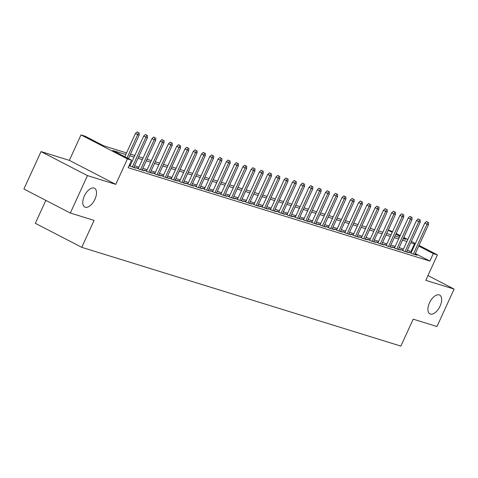 <?xml version="1.0" encoding="UTF-8"?>
<svg xmlns="http://www.w3.org/2000/svg" width="478" height="478" viewBox="0 0 478 478"><rect width="100%" height="100%" fill="white"/><g stroke="black" fill="none" stroke-linecap="round" stroke-linejoin="round"><path stroke-width="0.72" d="M429.495 302.837A10.57 5.473 -62.6 0 1 439.64 295.087A10.57 5.473 -62.6 0 1 440.077 306.111A10.57 5.473 -62.6 0 1 429.931 313.861A10.57 5.473 -62.6 0 1 429.495 302.837M84.349 196.004A10.57 5.473 -62.6 0 1 94.495 188.254A10.57 5.473 -62.6 0 1 94.931 199.278A10.57 5.473 -62.6 0 1 84.779 207.028A10.57 5.473 -62.6 0 1 84.349 196.004M388.315 230.032L392.522 231.645M45.84 200.36L35.33 223.316L81.756 247.329L400.863 346.096L413.201 319.155L436.97 326.51L454.1 289.088L427.965 275.567M81.756 247.329L94.088 220.382L70.326 213.027L23.9 189.013L41.03 151.592L87.456 175.605L115.772 184.371L127.423 158.923L80.997 134.91L85.132 136.188L103.953 145.921L126.533 152.912M115.772 184.371L69.346 160.357L41.03 151.592M69.346 160.357L80.997 134.91M70.326 213.027L87.456 175.605M411.176 252.754L408.965 252.067L412.102 253.693L417.061 255.228L415.018 254.171M402.906 250.197L400.695 249.51L403.832 251.129L408.792 252.665L406.748 251.613M394.643 247.634L392.426 246.953L395.563 248.572L400.522 250.108L398.485 249.05M386.373 245.077L384.163 244.389L387.3 246.015L392.259 247.55L390.215 246.493M378.104 242.519L375.893 241.832L379.03 243.457L383.989 244.993L381.952 243.935M369.841 239.956L367.63 239.275L370.761 240.894L375.726 242.43L373.682 241.378M361.571 237.399L359.36 236.718L362.497 238.337L367.457 239.872L365.413 238.815M353.302 234.841L351.091 234.154L354.228 235.779L359.187 237.315L357.15 236.257M345.038 232.284L342.828 231.597L345.964 233.222L350.924 234.758L348.88 233.7M336.769 229.721L334.558 229.04L337.695 230.659L342.654 232.194L340.617 231.143M328.505 227.164L326.289 226.482L329.426 228.102L334.391 229.637L332.347 228.58M320.236 224.606L318.025 223.919L321.162 225.544L326.121 227.08L324.078 226.022M311.967 222.049L309.756 221.362L312.893 222.987L317.852 224.523L315.815 223.465M303.703 219.486L301.493 218.805L304.629 220.424L309.589 221.959L307.545 220.908M295.434 216.928L293.223 216.247L296.36 217.866L301.319 219.402L299.276 218.344M287.17 214.371L284.954 213.684L288.091 215.309L293.056 216.845L291.012 215.787M278.901 211.814L276.69 211.127L279.827 212.752L284.786 214.287L282.743 213.23M270.632 209.25L268.421 208.569L271.558 210.189L276.517 211.724L274.48 210.673M262.368 206.693L260.157 206.012L263.294 207.631L268.254 209.167L266.21 208.109M254.099 204.136L251.888 203.449L255.025 205.074L259.984 206.61L257.941 205.552M245.835 201.579L243.619 200.891L246.756 202.517L251.721 204.052L249.677 202.995M237.566 199.015L235.355 198.334L238.492 199.953L243.451 201.489L241.408 200.437M229.297 196.458L227.086 195.777L230.223 197.396L235.182 198.932L233.144 197.874M221.033 193.901L218.822 193.214L221.959 194.839L226.919 196.374L224.875 195.317M212.764 191.343L210.553 190.656L213.69 192.281L218.649 193.817L216.606 192.759M204.5 188.78L202.284 188.099L205.421 189.718L210.386 191.254L208.342 190.196M196.231 186.223L194.02 185.536L197.157 187.161L202.116 188.696L200.073 187.639M187.962 183.666L185.751 182.978L188.888 184.604L193.847 186.139L191.809 185.082M179.698 181.108L177.487 180.421L180.624 182.046L185.584 183.576L183.54 182.524M171.429 178.545L169.218 177.864L172.355 179.483L177.314 181.019L175.271 179.961M163.165 175.988L160.949 175.301L164.085 176.926L169.051 178.461L167.007 177.404M154.896 173.43L152.685 172.743L155.822 174.368L160.781 175.904L158.738 174.846M146.627 170.873L144.416 170.186L147.553 171.805L152.512 173.341L150.474 172.289M138.363 168.31L136.152 167.629L139.289 169.248L144.248 170.783L142.205 169.726M129.048 165.675L135.979 168.226L133.936 167.169M125.804 154.514L112.736 150.468L131.558 160.202L128.128 167.688L429.877 261.084L415.304 253.543M411.672 251.667L407.387 250.215M403.456 248.996L399.124 247.652M395.187 246.439L390.855 245.095M386.923 243.876L382.591 242.537M378.654 241.318L374.322 239.98M370.39 238.761L366.052 237.417M362.121 236.204L357.789 234.859M353.851 233.64L349.52 232.302M345.588 231.083L341.256 229.745M337.319 228.526L332.987 227.181M329.055 225.969L324.717 224.624M320.786 223.405L316.454 222.067M312.516 220.848L308.185 219.51M304.253 218.291L299.921 216.946M295.984 215.733L291.652 214.389M287.714 213.17L283.382 211.832M279.451 210.613L275.119 209.274M271.181 208.055L266.849 206.711M262.918 205.498L258.586 204.154M254.649 202.935L250.317 201.596M246.379 200.378L242.047 199.039M238.116 197.82L233.784 196.476M229.846 195.257L225.514 193.919M221.583 192.7L217.251 191.361M213.313 190.142L208.982 188.804M205.044 187.585L200.712 186.241M196.781 185.022L192.449 183.683M188.511 182.465L184.179 181.126M180.248 179.907L175.916 178.569M171.978 177.35L167.647 176.006M163.709 174.787L159.377 173.448M155.446 172.229L151.114 170.891M147.176 169.672L142.844 168.328M138.913 167.115L134.575 165.77M130.643 164.552L129.699 164.259M130.094 165.752L129.15 165.46M419.051 245.369L437.436 254.876L425.784 280.323L454.1 289.088M437.436 254.876L433.301 253.597L418.728 246.062M429.877 261.084L433.301 253.597M131.558 160.202L127.423 158.923M396.154 233.527L400.152 235.594M403.785 237.47L407.782 239.538M411.415 241.42L415.418 243.487M403.283 238.57L405.697 239.323L403.468 238.164M399.835 236.287L395.838 234.22M392.205 232.338L388.208 230.271M130.47 154.131L134.802 155.47M138.734 156.688L143.071 158.033M147.003 159.246L151.335 160.59M155.272 161.809L159.604 163.147M163.536 164.366L167.868 165.705M171.805 166.924L176.137 168.268M180.069 169.481L184.406 170.825M188.338 172.044L192.67 173.383M196.607 174.601L200.939 175.94M204.871 177.159L209.203 178.503M213.14 179.716L217.472 181.06M221.41 182.279L225.741 183.618M229.673 184.837L234.005 186.175M237.942 187.394L242.274 188.738M246.206 189.951L250.538 191.296M254.475 192.514L258.807 193.853M262.745 195.072L267.077 196.41M271.008 197.629L275.34 198.973M279.277 200.192L283.609 201.531M287.541 202.75L291.873 204.088M295.81 205.307L300.142 206.645M304.08 207.864L308.412 209.209M312.343 210.428L316.675 211.766M320.613 212.985L324.944 214.323M328.876 215.542L333.208 216.881M337.145 218.099L341.477 219.444M345.415 220.663L349.747 222.001M353.678 223.22L358.01 224.558M361.948 225.777L366.279 227.122M370.211 228.335L374.543 229.679M378.48 230.898L382.812 232.236M386.75 233.455L391.082 234.794M395.013 236.013L399.345 237.357M415.095 244.18L410.817 242.728M406.88 241.51L402.548 240.171M398.616 238.952L394.284 237.614M390.347 236.395L386.015 235.051M382.083 233.838L377.751 232.493M373.814 231.274L369.482 229.936M365.545 228.717L361.213 227.379M357.281 226.16L352.949 224.815M349.012 223.596L344.68 222.258M340.748 221.039L336.416 219.701M332.479 218.482L328.147 217.143M324.209 215.925L319.878 214.58M315.946 213.361L311.614 212.023M307.677 210.804L303.345 209.466M299.413 208.247L295.081 206.902M291.144 205.689L286.812 204.345M282.874 203.126L278.543 201.788M274.611 200.569L270.279 199.23M266.342 198.011L262.01 196.667M258.078 195.454L253.74 194.11M249.809 192.891L245.477 191.553M241.539 190.334L237.208 188.995M233.276 187.776L228.944 186.432M225.007 185.219L220.675 183.875M216.743 182.656L212.405 181.317M208.474 180.098L204.142 178.76M200.204 177.541L195.872 176.197M191.941 174.984L187.609 173.639M183.672 172.421L179.34 171.082M175.408 169.863L171.07 168.525M167.139 167.306L162.807 165.962M158.869 164.749L154.537 163.404M150.606 162.185L146.274 160.847M142.336 159.628L138.005 158.29M134.067 157.071L129.735 155.726M411.056 251.35L414.48 243.864M138.405 132.549L137.15 131.904L138.405 132.549L137.688 134.653L139.176 135.113L128.433 158.582M127.058 157.871L137.688 134.653L135.429 133.487L124.8 156.706M137.15 131.904L135.429 133.487M139.176 135.113L139.235 132.806M146.674 135.107L145.42 134.461L146.674 135.107L145.957 137.21L147.445 137.676L133.768 167.539M132.281 167.079L145.957 137.21L143.699 136.045L129.926 166.123M145.42 134.461L143.699 136.045M147.445 137.676L147.499 135.364M154.944 137.67L153.689 137.019L154.944 137.67L154.221 139.773L155.709 140.233L142.038 170.102M140.544 169.642L154.221 139.773L151.962 138.602L138.19 168.68M153.689 137.019L151.962 138.602M155.709 140.233L155.768 137.927M163.207 140.227L161.952 139.576L163.207 140.227L162.49 142.33L163.978 142.791L150.301 172.66M148.813 172.2L162.49 142.33L160.232 141.159L146.459 171.244M161.952 139.576L160.232 141.159M163.978 142.791L164.038 140.484M171.477 142.785L170.222 142.139L171.477 142.785L170.754 144.888L172.241 145.348L158.571 175.217M157.083 174.757L170.754 144.888L168.495 143.723L154.723 173.801M170.222 142.139L168.495 143.723M172.241 145.348L172.301 143.042M179.74 145.342L178.485 144.697L179.74 145.342L179.023 147.445L180.511 147.911L166.834 177.774M165.346 177.314L179.023 147.445L176.764 146.28L162.992 176.358M178.485 144.697L176.764 146.28M180.511 147.911L180.57 145.599M188.009 147.905L186.755 147.254L188.009 147.905L187.292 150.008L188.78 150.468L175.103 180.337M173.616 179.877L187.292 150.008L185.034 148.837L171.261 178.915M186.755 147.254L185.034 148.837M188.78 150.468L188.834 148.162M196.279 150.462L195.024 149.811L196.279 150.462L195.556 152.566L197.044 153.026L183.373 182.895M181.885 182.435L195.556 152.566L193.297 151.395L179.525 181.479M195.024 149.811L193.297 151.395M197.044 153.026L197.103 150.719M204.542 153.02L203.287 152.374L204.542 153.02L203.825 155.123L205.313 155.583L191.636 185.452M190.148 184.992L203.825 155.123L201.567 153.958L187.794 184.036M203.287 152.374L201.567 153.958M205.313 155.583L205.373 153.277M212.812 155.583L211.557 154.932L212.812 155.583L212.089 157.686L213.576 158.146L199.906 188.009M198.418 187.549L212.089 157.686L209.83 156.515L196.064 186.593M211.557 154.932L209.83 156.515M213.576 158.146L213.636 155.834M221.075 158.14L219.82 157.489L221.075 158.14L220.358 160.244L221.846 160.704L208.169 190.573M206.681 190.113L220.358 160.244L218.099 159.072L204.327 189.151M219.82 157.489L218.099 159.072M221.846 160.704L221.906 158.397M229.344 160.698L228.09 160.046L229.344 160.698L228.627 162.801L230.115 163.261L216.438 193.13M214.951 192.67L228.627 162.801L226.369 161.636L212.596 191.714M228.09 160.046L226.369 161.636M230.115 163.261L230.169 160.955M237.614 163.255L236.359 162.61L237.614 163.255L236.891 165.358L238.379 165.818L224.708 195.687M223.22 195.227L236.891 165.358L234.632 164.193L220.86 194.271M236.359 162.61L234.632 164.193M238.379 165.818L238.438 163.512M245.877 165.818L244.622 165.167L245.877 165.818L245.16 167.921L246.648 168.381L232.971 198.245M231.483 197.784L245.16 167.921L242.902 166.75L229.129 196.828M244.622 165.167L242.902 166.75M246.648 168.381L246.708 166.069M254.147 168.376L252.892 167.724L254.147 168.376L253.424 170.479L254.911 170.939L241.241 200.808M239.753 200.348L253.424 170.479L251.165 169.308L237.399 199.392M252.892 167.724L251.165 169.308M254.911 170.939L254.971 168.632M262.41 170.933L261.155 170.282L262.41 170.933L261.693 173.036L263.181 173.496L249.504 203.365M248.016 202.905L261.693 173.036L259.435 171.871L245.662 201.949M261.155 170.282L259.435 171.871M263.181 173.496L263.241 171.19M270.679 173.49L269.425 172.845L270.679 173.49L269.962 175.593L271.45 176.053L257.773 205.922M256.286 205.462L269.962 175.593L267.704 174.428L253.932 204.506M269.425 172.845L267.704 174.428M271.45 176.053L271.504 173.747M278.949 176.053L277.694 175.402L278.949 176.053L278.226 178.157L279.714 178.617L266.043 208.48M264.555 208.02L278.226 178.157L275.967 176.985L262.195 207.064M277.694 175.402L275.967 176.985M279.714 178.617L279.773 176.304M287.212 178.611L285.958 177.959L287.212 178.611L286.495 180.714L287.983 181.174L274.306 211.043M272.819 210.583L286.495 180.714L284.237 179.543L270.464 209.627M285.958 177.959L284.237 179.543M287.983 181.174L288.043 178.868M295.482 181.168L294.227 180.517L295.482 181.168L294.759 183.271L296.246 183.731L282.576 213.6M281.088 213.14L294.759 183.271L292.5 182.106L278.734 212.184M294.227 180.517L292.5 182.106M296.246 183.731L296.306 181.425M303.745 183.725L302.49 183.08L303.745 183.725L303.028 185.828L304.516 186.289L290.839 216.158M289.351 215.698L303.028 185.828L300.77 184.663L286.997 214.742M302.49 183.08L300.77 184.663M304.516 186.289L304.576 183.982M312.015 186.289L310.76 185.637L312.015 186.289L311.298 188.392L312.785 188.852L299.109 218.721M297.621 218.255L311.298 188.392L309.039 187.221L295.267 217.299M310.76 185.637L309.039 187.221M312.785 188.852L312.839 186.54M320.284 188.846L319.029 188.195L320.284 188.846L319.561 190.949L321.049 191.409L307.378 221.278M305.89 220.818L319.561 190.949L317.302 189.778L303.53 219.862M319.029 188.195L317.302 189.778M321.049 191.409L321.108 189.103M328.547 191.403L327.293 190.758L328.547 191.403L327.83 193.506L329.318 193.966L315.641 223.835M314.154 223.375L327.83 193.506L325.572 192.341L311.799 222.419M327.293 190.758L325.572 192.341M329.318 193.966L329.378 191.66M336.817 193.96L335.562 193.315L336.817 193.96L336.094 196.064L337.582 196.524L323.911 226.393M322.423 225.933L336.094 196.064L333.835 194.899L320.069 224.977M335.562 193.315L333.835 194.899M337.582 196.524L337.641 194.217M345.08 196.524L343.831 195.872L345.08 196.524L344.363 198.627L345.851 199.087L332.174 228.956M330.686 228.49L344.363 198.627L342.105 197.456L328.332 227.534M343.831 195.872L342.105 197.456M345.851 199.087L345.911 196.775M353.35 199.081L352.095 198.43L353.35 199.081L352.633 201.184L354.12 201.644L340.444 231.513M338.956 231.053L352.633 201.184L350.374 200.013L336.602 230.097M352.095 198.43L350.374 200.013M354.12 201.644L354.174 199.338M361.619 201.638L360.364 200.993L361.619 201.638L360.896 203.742L362.384 204.202L348.713 234.071M347.225 233.611L360.896 203.742L358.637 202.576L344.865 232.655M360.364 200.993L358.637 202.576M362.384 204.202L362.444 201.895M369.882 204.196L368.628 203.55L369.882 204.196L369.165 206.299L370.653 206.765L356.976 236.628M355.489 236.168L369.165 206.299L366.907 205.134L353.134 235.212M368.628 203.55L366.907 205.134M370.653 206.765L370.713 204.453M378.152 206.759L376.897 206.108L378.152 206.759L377.429 208.862L378.923 209.322L365.246 239.191M363.758 238.725L377.429 208.862L375.17 207.691L361.404 237.769M376.897 206.108L375.17 207.691M378.923 209.322L378.976 207.016M386.421 209.316L385.166 208.665L386.421 209.316L385.698 211.419L387.186 211.879L373.509 241.749M372.021 241.288L385.698 211.419L383.44 210.248L369.667 240.332M385.166 208.665L383.44 210.248M387.186 211.879L387.246 209.573M394.685 211.874L393.43 211.228L394.685 211.874L393.968 213.977L395.455 214.437L381.779 244.306M380.291 243.846L393.968 213.977L391.709 212.812L377.937 242.89M393.43 211.228L391.709 212.812M395.455 214.437L395.509 212.13M402.954 214.431L401.699 213.786L402.954 214.431L402.231 216.534L403.719 217L390.048 246.863M388.56 246.403L402.231 216.534L399.972 215.369L386.2 245.447M401.699 213.786L399.972 215.369M403.719 217L403.779 214.688M411.217 216.994L409.963 216.343L411.217 216.994L410.5 219.097L411.988 219.557L398.311 249.426M396.824 248.966L410.5 219.097L408.242 217.926L394.47 248.004M409.963 216.343L408.242 217.926M411.988 219.557L412.048 217.251M419.487 219.551L418.232 218.9L419.487 219.551L418.764 221.655L420.258 222.115L406.581 251.984M405.093 251.524L418.764 221.655L416.511 220.483L402.739 250.568M418.232 218.9L416.511 220.483M420.258 222.115L420.311 219.808M427.756 222.109L426.501 221.463L427.756 222.109L427.033 224.212L428.521 224.672L414.85 254.541M413.356 254.081L427.033 224.212L424.775 223.047L411.002 253.125M426.501 221.463L424.775 223.047M428.521 224.672L428.581 222.366"/></g></svg>
